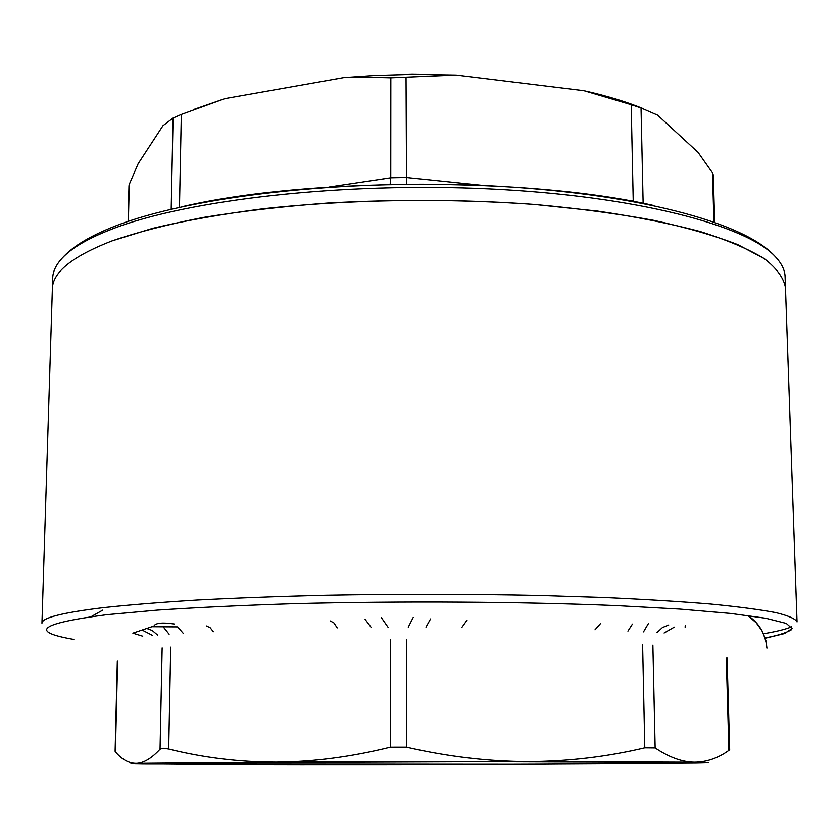 <?xml version="1.0" encoding="UTF-8"?>
<svg xmlns="http://www.w3.org/2000/svg" width="839" height="839" viewBox="0 0 839 839"><rect width="100%" height="100%" fill="white"/><g stroke="black" fill="none" stroke-linecap="round" stroke-linejoin="round"><path stroke-width="1.26" d="M643.607 108.797C626.922 101.907 607.016 95.866 583.892 90.654L456.248 75.028L412.085 74.346L374.33 75.468L343.644 77.587L224.873 98.603L194.575 109.175M714.66 222.178L713.318 174.984L712.51 172.876L698.058 152.352L657.587 115.132L641.038 107.937L643.135 203.311M171.198 209.173L173.075 118.047L162.965 125.693L138.162 163.678L129.279 184.318L128.377 221.318M224.873 98.603L181.318 114.419L179.473 207.275M328.857 187.045L390.754 177.763L390.827 77.775L366.874 77.146L343.644 77.587M390.827 77.775L456.248 75.028M626.743 200.248L633.225 200.92L631.19 104.665L583.892 90.654M631.19 104.665L641.038 107.937M128.975 185.786L129.279 184.318M173.075 118.047L181.318 114.419M633.246 201.423L642.087 203.101M390.145 184.37L390.754 177.763L406.097 177.459L482.415 185.346M406.548 184.108L406.045 77.429M184.307 206.205C309.444 177.396 527.71 176.998 653.036 205.345M112.374 228.932C186.877 199.871 342.417 181.843 489.273 188.869C636.277 195.823 747.318 225.45 775.582 256.954C781.728 263.593 784.895 270.179 785.094 276.744L785.472 287.662C783.773 277.982 776.715 268.312 764.308 258.653C748.682 249.141 727.497 240.153 700.775 231.7C670.969 223.709 636.549 216.829 597.483 211.061L534.296 204.422C466.075 199.609 397.151 199.158 327.514 203.048C282.879 206.425 241.527 211.218 203.447 217.427C167.915 224.338 137.46 232.151 112.059 240.877L152.887 228.271C185.041 220.615 221.517 214.155 262.334 208.869C346.748 199.483 445.257 197.826 534.296 204.422C577.746 208.366 617.504 213.662 653.581 220.311C686.931 227.61 715.027 235.728 737.869 244.663L764.308 258.653C776.715 268.312 783.773 277.982 785.472 287.662L797.05 621.909C795.54 618.804 788.503 615.721 775.928 612.638C760.019 609.596 738.341 606.733 710.895 604.049C680.24 601.511 644.74 599.34 604.405 597.525L539.068 595.459C468.445 593.981 397.078 593.918 324.966 595.271C278.768 596.414 236 598.008 196.672 600.063C160.008 602.339 128.64 604.888 102.557 607.73C61.866 612.743 41.667 617.913 41.95 623.22L52.364 288.941C52.469 272.329 72.374 256.304 112.059 240.877C72.374 256.304 52.469 272.329 52.364 288.941L52.7 278.013C52.878 271.458 56.024 264.851 62.149 258.202C71.556 247.998 88.294 238.234 112.374 228.932M142.735 636.214L132.866 633.172L151.922 626.723L177.627 626.901L183.248 633.351M530.017 764.308L696.213 763.091C713.297 762.787 712.678 762.494 694.356 762.231L528.329 761.623L276.209 762.148L136.18 763.375C127.36 763.637 129.73 763.857 143.27 764.056L530.017 764.308M198.969 762.777L483.988 761.749L687.068 762.473C704.592 762.924 667.309 763.459 604.73 763.857M604.122 763.857C439.521 764.979 108.923 764.853 152.425 763.406L198.403 762.777M727.067 657.965L729.678 749.741L728.902 750.391C718.142 758.194 706.627 762.148 694.356 762.231C682.086 762.043 669.019 757.292 655.144 747.969L644.792 747.864C607.006 756.841 568.192 761.424 528.329 761.623C488.508 761.508 447.879 756.694 406.443 747.192L390.303 747.224C351.289 756.914 313.262 761.885 276.209 762.148C239.22 762.106 203.374 757.732 168.691 749.049L163.112 748.273L160.05 749.206C151.576 758.425 143.616 763.154 136.18 763.375C128.766 763.333 121.833 759.494 115.394 751.87L115.111 751.345M142.724 630.372L152.53 635.427M146.028 628.191L152.216 630.498L157.585 635.05M162.934 626.492L169.121 634.242M206.415 625.957L210.149 627.698L213.358 631.746M330.314 620.965L333.912 622.916L337.205 627.918M365.091 619.339L371.216 627.446M381.357 617.63L388.069 627.299M413.218 617.431L408.257 627.184M430.533 618.93L425.981 627.153M467.082 620.105L461.985 627.247M600.588 623.503L594.998 629.816M632.438 624.09L627.929 631.127M648.453 623.482L643.513 631.872M668.767 624.982L662.432 627.551L657.01 632.596M674.304 627.132L664.089 633.015M712.51 172.876L713.905 221.905M763.511 633.749C776.557 631.568 785.944 629.24 791.649 626.785M765.231 638.238L784.528 633.571L792.079 628.568L786.29 623.408L765.923 618.27L730.402 613.414L680.01 609.083L616.183 605.58C521.239 601.657 401.147 600.892 294.72 603.64C243.163 605.276 197.27 607.436 157.029 610.131L107.13 614.651C39.758 623.346 28.662 631.61 73.832 639.444M160.05 749.206L162.147 647.897M117.607 661.216L115.394 751.87M168.691 749.049L170.716 647.163M390.303 747.224L390.387 639.465M406.443 747.192L406.38 639.37M644.792 747.864L642.611 644.53M655.144 747.969L652.878 645.17M728.902 750.391L726.291 658.08M368.101 75.814L366.874 77.146M128.105 221.412L128.975 185.671M62.149 258.202C72.406 246.656 89.825 236.042 114.429 226.394C189.95 196.399 343.591 178.697 488.917 185.713C634.305 193.012 744.665 221.737 775.582 256.954M791.46 629.753C785.734 633.046 776.956 635.763 765.126 637.892M766.919 648.148C765.483 633.823 759.106 622.926 747.769 615.48L756.201 622.8L762.074 630.907L765.85 640.44L766.919 648.18M91.21 616.623L102.851 610.058L91.21 616.623M174.239 623.996C161.602 622.192 154.775 623.041 153.747 626.534L153.747 626.576M685.117 627.173L685.264 625.611M117.324 661.09L115.111 751.377"/></g></svg>
